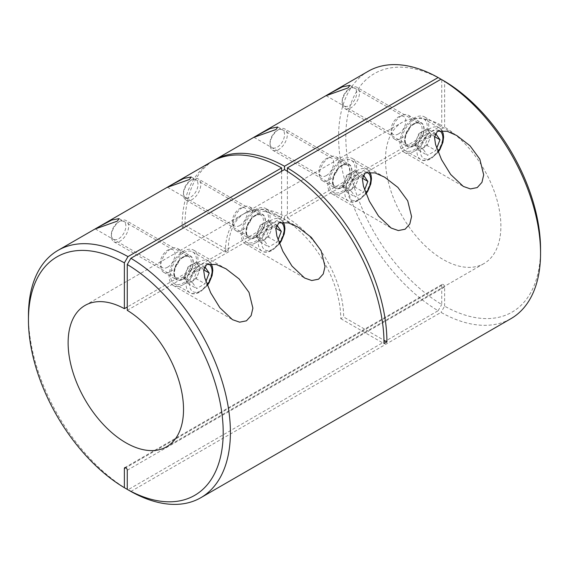 <?xml version="1.0" encoding="UTF-8"?>
<svg xmlns="http://www.w3.org/2000/svg" width="569" height="569" viewBox="0 0 569 569"><rect width="100%" height="100%" fill="white"/><g stroke="black" fill="none" stroke-linecap="round" stroke-linejoin="round"><path stroke-width="0.43" stroke-dasharray="2.85 2.13" d="M398.464 133.921A10.406 6.01 120 0 0 405.256 124.753A10.406 6.01 120 0 0 403.663 116.417A10.406 6.01 120 0 0 398.464 116.93A10.406 6.01 120 0 0 391.664 126.098A10.406 6.01 120 0 0 393.257 134.433A10.406 6.01 120 0 0 398.464 133.921M326.336 175.565A10.406 6.01 120 0 0 333.128 166.397A10.406 6.01 120 0 0 331.535 158.061A10.406 6.01 120 0 0 326.336 158.573A10.406 6.01 120 0 0 319.536 167.741A10.406 6.01 120 0 0 321.129 176.077A10.406 6.01 120 0 0 326.336 175.565M239.784 225.53A10.406 6.01 120 0 0 246.576 216.362A10.406 6.01 120 0 0 244.983 208.026A10.406 6.01 120 0 0 239.784 208.546A10.406 6.01 120 0 0 232.984 217.714A10.406 6.01 120 0 0 234.577 226.049A10.406 6.01 120 0 0 239.784 225.53M167.656 267.174A10.406 6.01 120 0 0 174.448 258.006A10.406 6.01 120 0 0 172.855 249.67A10.406 6.01 120 0 0 167.656 250.182A10.406 6.01 120 0 0 160.856 259.357A10.406 6.01 120 0 0 162.45 267.693A10.406 6.01 120 0 0 167.656 267.174M414.332 145.828A13.77 7.952 120 0 0 423.322 133.694A13.77 7.952 120 0 0 421.216 122.662A13.77 7.952 120 0 0 414.332 123.345A13.77 7.952 120 0 0 405.334 135.479A13.77 7.952 120 0 0 407.44 146.51A13.77 7.952 120 0 0 414.332 145.828M401.344 138.338A13.77 7.952 120 0 0 410.341 126.204A13.77 7.952 120 0 0 408.229 115.166A13.77 7.952 120 0 0 401.344 115.848A13.77 7.952 120 0 0 392.347 127.982A13.77 7.952 120 0 0 394.459 139.021A13.77 7.952 120 0 0 401.344 138.338M414.332 151.247A20.399 11.778 120 0 0 427.653 133.267A20.399 11.778 120 0 0 424.531 116.922A20.399 11.778 120 0 0 414.332 117.932A20.399 11.778 120 0 0 401.003 135.906A20.399 11.778 120 0 0 404.125 152.257A20.399 11.778 120 0 0 414.332 151.247M342.204 187.471A13.77 7.952 120 0 0 351.194 175.337A13.77 7.952 120 0 0 349.089 164.306A13.77 7.952 120 0 0 342.204 164.989A13.77 7.952 120 0 0 333.206 177.123A13.77 7.952 120 0 0 335.319 188.154A13.77 7.952 120 0 0 342.204 187.471M329.216 179.975A13.77 7.952 120 0 0 338.214 167.841A13.77 7.952 120 0 0 336.101 156.809A13.77 7.952 120 0 0 329.216 157.492A13.77 7.952 120 0 0 320.226 169.626A13.77 7.952 120 0 0 322.331 180.657A13.77 7.952 120 0 0 329.216 179.975M342.204 192.884A20.399 11.778 120 0 0 355.525 174.911A20.399 11.778 120 0 0 352.403 158.559A20.399 11.778 120 0 0 342.204 159.569A20.399 11.778 120 0 0 328.875 177.549A20.399 11.778 120 0 0 332.004 193.894A20.399 11.778 120 0 0 342.204 192.884M255.652 237.444A13.77 7.952 120 0 0 264.642 225.31A13.77 7.952 120 0 0 262.537 214.271A13.77 7.952 120 0 0 255.652 214.954A13.77 7.952 120 0 0 246.654 227.088A13.77 7.952 120 0 0 248.767 238.127A13.77 7.952 120 0 0 255.652 237.444M242.664 229.947A13.77 7.952 120 0 0 251.662 217.813A13.77 7.952 120 0 0 249.549 206.782A13.77 7.952 120 0 0 242.664 207.457A13.77 7.952 120 0 0 233.674 219.598A13.77 7.952 120 0 0 235.779 230.63A13.77 7.952 120 0 0 242.664 229.947M255.652 242.856A20.399 11.778 120 0 0 268.973 224.883A20.399 11.778 120 0 0 265.851 208.531A20.399 11.778 120 0 0 255.652 209.541A20.399 11.778 120 0 0 242.323 227.522A20.399 11.778 120 0 0 245.452 243.866A20.399 11.778 120 0 0 255.652 242.856M183.524 279.087A13.77 7.952 120 0 0 192.521 266.953A13.77 7.952 120 0 0 190.409 255.915A13.77 7.952 120 0 0 183.524 256.598A13.77 7.952 120 0 0 174.527 268.732A13.77 7.952 120 0 0 176.639 279.77A13.77 7.952 120 0 0 183.524 279.087M170.536 271.591A13.77 7.952 120 0 0 179.534 259.457A13.77 7.952 120 0 0 177.421 248.418A13.77 7.952 120 0 0 170.536 249.101A13.77 7.952 120 0 0 161.546 261.235A13.77 7.952 120 0 0 163.652 272.274A13.77 7.952 120 0 0 170.536 271.591M183.524 284.5A20.399 11.778 120 0 0 196.853 266.52A20.399 11.778 120 0 0 193.723 250.175A20.399 11.778 120 0 0 183.524 251.185A20.399 11.778 120 0 0 170.195 269.165A20.399 11.778 120 0 0 173.325 285.51A20.399 11.778 120 0 0 183.524 284.5M130.87 491.452L441.018 312.388A142.805 82.448 -120 0 0 510.976 318.64M540.55 249.101A137.705 79.504 60 0 1 444.624 306.143L441.018 312.388M368.171 71.296A142.805 82.448 -120 0 0 346.009 184.797A142.805 82.448 -120 0 0 438.13 310.724L127.982 489.788A142.805 82.448 60 0 1 28.45 315.731M211.654 161.66A142.805 82.448 -120 0 0 182.08 227.031L225.36 252.017A81.602 47.113 60 0 1 242.259 214.662A81.602 47.113 60 0 1 281.612 217.891L127.264 307.004M213.112 160.856A142.805 82.448 -120 0 0 184.968 225.367L182.08 227.031M184.968 225.367L228.24 250.353A81.602 47.113 60 0 1 245.139 212.998A81.602 47.113 60 0 1 284.5 216.227L441.736 125.45L441.736 79.632L441.018 79.212M287.388 171.34L287.388 217.891L444.624 127.115A81.602 47.113 60 0 1 496.758 199.093A81.602 47.113 60 0 1 483.977 263.561A81.602 47.113 60 0 1 402.375 216.44A81.602 47.113 60 0 1 402.375 122.221A81.602 47.113 60 0 1 441.736 125.45M287.388 217.891A81.602 47.113 60 0 1 343.64 316.983L383.997 340.276M127.264 310.34L284.5 219.556A81.602 47.113 60 0 1 340.76 318.647L343.64 316.983M228.24 250.353L225.36 252.017M444.624 127.115L444.624 81.296M284.5 219.556L284.5 216.227M444.624 306.143L444.624 286.996A2.041 1.181 -120 0 0 443.18 284.5A2.041 1.181 -120 0 0 442.156 284.4A2.041 1.181 -120 0 0 441.736 285.332L441.736 304.479A137.705 79.504 60 0 1 345.81 136.674A137.705 79.504 60 0 1 441.736 79.632M281.612 171.241L281.612 217.891M340.76 318.647L384.032 343.633M438.13 310.724L441.736 304.479M423.286 149.405L414.637 144.405L418.805 150.344L422.98 147.933A10.228 5.903 120 0 0 429.246 140.145A10.228 5.903 120 0 0 429.246 131.795A10.228 5.903 120 0 0 422.98 131.233L418.805 133.644L427.461 138.644L423.286 149.405L427.461 155.344L435.811 150.522L436.693 148.253M414.332 119.597A18.357 10.598 120 0 0 402.333 135.778A18.357 10.598 120 0 0 405.149 150.486A18.357 10.598 120 0 0 414.332 149.576A18.357 10.598 120 0 0 426.323 133.402A18.357 10.598 120 0 0 423.507 118.686A18.357 10.598 120 0 0 414.332 119.597M350.803 87.918L350.803 87.918A12.241 7.07 120 0 0 342.147 102.911A12.241 7.07 120 0 0 344.686 108.515A12.241 7.07 120 0 0 350.803 107.904A12.241 7.07 120 0 0 358.804 97.121A12.241 7.07 120 0 0 356.927 87.313A12.241 7.07 120 0 0 350.803 87.918L349.416 88.721A10.27 5.932 120 0 0 342.147 101.303A10.27 5.932 120 0 0 349.416 105.5A10.27 5.932 120 0 0 356.678 92.918A10.27 5.932 120 0 0 349.416 88.721L350.803 87.918M434.958 134.312L427.461 138.644M414.637 144.405L418.805 133.644M435.811 133.822L427.155 128.822L422.98 131.233A10.228 5.903 120 0 0 416.721 139.028A10.228 5.903 120 0 0 416.721 147.371A10.228 5.903 120 0 0 422.98 147.933L427.155 145.522L435.811 150.522M427.155 128.822L431.33 134.761L434.531 136.61M431.33 134.761L427.155 145.522M418.805 150.344L427.461 155.344M351.165 191.042L342.51 186.049L346.685 191.988L350.86 189.577A10.228 5.903 120 0 0 357.119 181.788A10.228 5.903 120 0 0 357.119 173.438A10.228 5.903 120 0 0 350.86 172.876L346.685 175.288L355.341 180.288L351.165 191.042L355.341 196.981L363.683 192.166L364.565 189.897M342.204 161.24A18.357 10.598 120 0 0 330.205 177.414A18.357 10.598 120 0 0 333.021 192.13A18.357 10.598 120 0 0 342.204 191.22A18.357 10.598 120 0 0 354.195 175.039A18.357 10.598 120 0 0 351.379 160.33A18.357 10.598 120 0 0 342.204 161.24M278.675 129.561L278.675 129.561A12.241 7.07 120 0 0 270.026 144.554A12.241 7.07 120 0 0 272.558 150.152A12.241 7.07 120 0 0 278.675 149.547A12.241 7.07 120 0 0 286.676 138.765A12.241 7.07 120 0 0 284.799 128.957A12.241 7.07 120 0 0 278.675 129.561L277.288 130.365A10.27 5.932 120 0 0 270.026 142.947A10.27 5.932 120 0 0 277.288 147.143A10.27 5.932 120 0 0 284.55 134.554A10.27 5.932 120 0 0 277.288 130.365L278.675 129.561M362.837 175.956L355.341 180.288M342.51 186.049L346.685 175.288M363.683 175.465L355.035 170.465L350.86 172.876A10.228 5.903 120 0 0 344.594 180.665A10.228 5.903 120 0 0 344.594 189.015A10.228 5.903 120 0 0 350.86 189.577L355.035 187.165L363.683 192.166M355.035 170.465L359.203 176.404L362.403 178.253M359.203 176.404L355.035 187.165M346.685 191.988L355.341 196.981M264.613 241.014L255.958 236.014L260.133 241.953L264.308 239.549A10.228 5.903 120 0 0 270.567 231.754A10.228 5.903 120 0 0 270.567 223.404A10.228 5.903 120 0 0 264.308 222.849L260.133 225.26L268.788 230.253L264.613 241.014L268.788 246.953L277.131 242.131L278.013 239.869M255.652 211.206A18.357 10.598 120 0 0 243.653 227.387A18.357 10.598 120 0 0 246.469 242.102A18.357 10.598 120 0 0 255.652 241.192A18.357 10.598 120 0 0 267.643 225.011A18.357 10.598 120 0 0 264.827 210.302A18.357 10.598 120 0 0 255.652 211.206M192.123 179.534L192.123 179.534A12.241 7.07 120 0 0 183.474 194.52A12.241 7.07 120 0 0 186.006 200.124A12.241 7.07 120 0 0 192.123 199.52A12.241 7.07 120 0 0 200.124 188.73A12.241 7.07 120 0 0 198.247 178.922A12.241 7.07 120 0 0 192.123 179.534L190.736 180.33A10.27 5.932 120 0 0 183.474 192.919A10.27 5.932 120 0 0 190.736 197.109A10.27 5.932 120 0 0 197.998 184.527A10.27 5.932 120 0 0 190.736 180.33L192.123 179.534M276.285 225.929L268.788 230.253M255.958 236.014L260.133 225.26M277.131 225.438L268.483 220.438L264.308 222.849A10.228 5.903 120 0 0 258.042 230.637A10.228 5.903 120 0 0 258.042 238.987A10.228 5.903 120 0 0 264.308 239.549L268.483 237.138L277.131 242.131M268.483 220.438L272.651 226.377L275.851 228.219M272.651 226.377L268.483 237.138M260.133 241.953L268.788 246.953M192.486 282.658L183.83 277.658L188.005 283.597L192.18 281.186A10.228 5.903 120 0 0 198.439 273.397A10.228 5.903 120 0 0 198.439 265.047A10.228 5.903 120 0 0 192.18 264.493L188.005 266.897L196.661 271.897L192.486 282.658L196.661 288.597L205.011 283.775L205.886 281.506M183.524 252.849A18.357 10.598 120 0 0 171.525 269.03A18.357 10.598 120 0 0 174.342 283.746A18.357 10.598 120 0 0 183.524 282.836A18.357 10.598 120 0 0 195.516 266.655A18.357 10.598 120 0 0 192.706 251.939A18.357 10.598 120 0 0 183.524 252.849M120.002 221.17L120.002 221.17A12.241 7.07 120 0 0 111.346 236.163A12.241 7.07 120 0 0 113.878 241.768A12.241 7.07 120 0 0 120.002 241.164A12.241 7.07 120 0 0 127.997 230.374A12.241 7.07 120 0 0 126.119 220.566A12.241 7.07 120 0 0 120.002 221.17L118.608 221.974A10.27 5.932 120 0 0 111.346 234.556A10.27 5.932 120 0 0 118.608 238.752A10.27 5.932 120 0 0 125.87 226.17A10.27 5.932 120 0 0 118.608 221.974L120.002 221.17M204.157 267.572L196.661 271.897M183.83 277.658L188.005 266.897M205.011 267.074L196.355 262.081L192.18 264.493A10.228 5.903 120 0 0 185.914 272.281A10.228 5.903 120 0 0 185.914 280.631A10.228 5.903 120 0 0 192.18 281.186L196.355 278.782L205.011 283.775M196.355 262.081L200.53 268.02L203.723 269.862M200.53 268.02L196.355 278.782M188.005 283.597L196.661 288.597M127.264 470.222L444.624 286.996M441.736 285.332L125.82 467.725M429.908 158.573A18.357 10.598 -60 0 1 420.726 159.484A18.357 10.598 -60 0 1 417.916 144.768A18.357 10.598 -60 0 1 429.908 128.594A18.357 10.598 -60 0 1 439.09 127.684A18.357 10.598 -60 0 1 441.9 142.392A18.357 10.598 -60 0 1 429.908 158.573M439.133 130.564A15.911 9.189 120 0 0 431.636 131.588A15.911 9.189 120 0 0 420.384 151.077A15.911 9.189 120 0 0 431.636 157.577A15.911 9.189 120 0 0 437.959 151.681M414.332 145.579A13.464 7.774 120 0 0 423.848 129.092A13.464 7.774 120 0 0 414.332 123.594A13.464 7.774 120 0 0 404.808 140.081A13.464 7.774 120 0 0 414.332 145.579M413.464 124.092A12.241 7.07 -60 0 1 419.581 123.487A12.241 7.07 -60 0 1 421.458 133.295A12.241 7.07 -60 0 1 413.464 144.085A12.241 7.07 -60 0 1 407.34 144.69A12.241 7.07 -60 0 1 405.469 134.881A12.241 7.07 -60 0 1 413.464 124.092M357.78 200.217A18.357 10.598 -60 0 1 348.598 201.127A18.357 10.598 -60 0 1 345.788 186.412A18.357 10.598 -60 0 1 357.78 170.231A18.357 10.598 -60 0 1 366.962 169.32A18.357 10.598 -60 0 1 369.779 184.036A18.357 10.598 -60 0 1 357.78 200.217M367.005 172.208A15.911 9.189 120 0 0 359.508 173.232A15.911 9.189 120 0 0 348.264 192.72A15.911 9.189 120 0 0 359.508 199.214A15.911 9.189 120 0 0 365.831 193.325M342.204 187.222A13.464 7.774 120 0 0 351.72 170.736A13.464 7.774 120 0 0 342.204 165.238A13.464 7.774 120 0 0 332.68 181.724A13.464 7.774 120 0 0 342.204 187.222M341.336 165.735A12.241 7.07 -60 0 1 347.453 165.131A12.241 7.07 -60 0 1 349.33 174.939A12.241 7.07 -60 0 1 341.336 185.722A12.241 7.07 -60 0 1 335.219 186.333A12.241 7.07 -60 0 1 333.342 176.525A12.241 7.07 -60 0 1 341.336 165.735M271.228 250.189A18.357 10.598 -60 0 1 262.046 251.093A18.357 10.598 -60 0 1 259.236 236.384A18.357 10.598 -60 0 1 271.228 220.203A18.357 10.598 -60 0 1 280.41 219.293A18.357 10.598 -60 0 1 283.22 234.008A18.357 10.598 -60 0 1 271.228 250.189M280.453 222.173A15.911 9.189 120 0 0 272.956 223.204A15.911 9.189 120 0 0 261.704 242.693A15.911 9.189 120 0 0 272.956 249.186A15.911 9.189 120 0 0 279.279 243.297M255.652 237.195A13.464 7.774 120 0 0 265.168 220.701A13.464 7.774 120 0 0 255.652 215.203A13.464 7.774 120 0 0 246.128 231.697A13.464 7.774 120 0 0 255.652 237.195M254.784 215.708A12.241 7.07 -60 0 1 260.901 215.096A12.241 7.07 -60 0 1 262.778 224.911A12.241 7.07 -60 0 1 254.784 235.694A12.241 7.07 -60 0 1 248.66 236.299A12.241 7.07 -60 0 1 246.79 226.49A12.241 7.07 -60 0 1 254.784 215.708M199.1 291.826A18.357 10.598 -60 0 1 189.925 292.736A18.357 10.598 -60 0 1 187.109 278.028A18.357 10.598 -60 0 1 199.1 261.847A18.357 10.598 -60 0 1 208.282 260.936A18.357 10.598 -60 0 1 211.099 275.645A18.357 10.598 -60 0 1 199.1 291.826M208.325 263.817A15.911 9.189 120 0 0 200.836 264.841A15.911 9.189 120 0 0 189.584 284.329A15.911 9.189 120 0 0 200.836 290.83A15.911 9.189 120 0 0 207.152 284.941M183.524 278.838A13.464 7.774 120 0 0 193.04 262.345A13.464 7.774 120 0 0 183.524 256.847A13.464 7.774 120 0 0 174 273.34A13.464 7.774 120 0 0 183.524 278.838M182.656 257.344A12.241 7.07 -60 0 1 188.78 256.74A12.241 7.07 -60 0 1 190.651 266.548A12.241 7.07 -60 0 1 182.656 277.338A12.241 7.07 -60 0 1 176.539 277.942A12.241 7.07 -60 0 1 174.662 268.134A12.241 7.07 -60 0 1 182.656 257.344M349.885 85.371L403.663 116.417M277.757 127.008L331.535 158.061M191.205 176.98L244.983 208.026M119.077 218.624L172.855 249.67M408.229 115.166L421.216 122.662M424.531 116.922L456.786 135.543M336.101 156.809L349.089 164.306M352.403 158.559L384.658 177.187M249.549 206.782L262.537 214.271M265.851 208.531L298.106 227.152M177.421 248.418L190.409 255.915M193.723 250.175L225.978 268.796M166.625 446.779L483.977 263.561M85.023 305.439L242.259 214.662M245.139 212.998L402.375 122.221M124.803 467.626L442.156 284.4M173.325 285.51L232.493 319.671M163.652 272.274L176.639 279.77M245.452 243.866L304.621 278.028M235.779 230.63L248.767 238.127M332.004 193.894L391.173 228.055M322.331 180.657L335.319 188.154M404.125 152.257L463.301 186.419M394.459 139.021L407.44 146.51M95.336 228.944L162.45 267.693M167.464 187.301L234.577 226.049M254.016 137.328L321.129 176.077M326.144 95.692L393.257 134.433M405.149 150.486L420.726 159.484C423.087 161.169 426.551 160.906 431.131 158.694L438.158 152.186M344.686 108.515L407.34 144.69C402.461 143.153 406.358 127.933 414.076 124.156C417.497 122.861 419.332 122.641 419.581 123.487L356.927 87.313M342.147 101.303L342.147 102.911M423.507 118.686L439.09 127.684L441.843 130.322M333.021 192.13L348.598 201.127C350.959 202.806 354.43 202.55 359.003 200.338L366.031 193.83M272.558 150.152L335.219 186.333C330.333 184.79 334.231 169.576 341.948 165.799C345.369 164.505 347.204 164.285 347.453 165.131L284.799 128.957M270.026 142.947L270.026 144.554M351.379 160.33L366.962 169.32L369.715 171.966M246.469 242.102L262.046 251.093C264.407 252.778 267.878 252.515 272.451 250.31L279.479 243.802M186.006 200.124L248.66 236.299C243.781 234.762 247.679 219.542 255.396 215.765C258.817 214.477 260.652 214.257 260.901 215.096L198.247 178.922M183.474 192.919L183.474 194.52M264.827 210.302L280.41 219.293L283.163 221.938M174.342 283.746L189.925 292.736C192.279 294.422 195.75 294.159 200.324 291.947L207.351 285.446M113.878 241.768L176.539 277.942C171.66 276.406 175.551 261.185 183.268 257.408C186.689 256.121 188.524 255.894 188.78 256.74L126.119 220.566M111.346 234.556L111.346 236.163M192.706 251.939L208.282 260.936L211.035 263.582"/><path stroke-width="0.85" d="M329.088 93.871L342.51 86.808L349.885 85.371L348.136 87.875L326.144 95.692L329.088 93.871M256.96 135.507L270.382 128.452L277.757 127.008L276.008 129.519L254.016 137.328L256.96 135.507M170.408 185.48L183.83 178.417L191.205 176.98L189.456 179.484L167.464 187.301L170.408 185.48M98.281 227.123L111.709 220.061L119.077 218.624L117.328 221.128L95.336 228.944L98.281 227.123M437.383 131.24L447.12 131.261L456.786 135.543L469.994 145.749L479.816 159.149L483.693 174.903L481.943 182.364L477.249 187.571L470.456 188.922L463.301 186.419L450.669 174.47L441.508 159.583L435.548 144.498L434.503 137.193L437.383 131.24M365.255 172.884L374.992 172.905L384.658 177.187L397.866 187.393L407.696 200.793L411.565 216.547L409.815 224.001L405.121 229.215L398.328 230.559L391.173 228.055L378.541 216.113L369.381 201.227L363.427 186.141L362.375 178.83L365.255 172.884M278.703 222.849L288.44 222.87L298.106 227.152L311.314 237.358L321.144 250.765L325.013 266.52L323.263 273.974L318.569 279.187L311.776 280.531L304.621 278.028L291.989 266.086L282.829 251.199L276.875 236.114L275.823 228.802L278.703 222.849M206.575 264.493L216.312 264.514L225.978 268.796L239.186 279.002L249.016 292.402L252.885 308.156L251.135 315.617L246.441 320.824L239.649 322.175L232.493 319.671L219.862 307.722L210.701 292.843L204.748 277.757L203.695 270.446L206.575 264.493M130.87 258.276A142.805 82.448 60 0 1 222.991 384.203A142.805 82.448 60 0 1 200.829 497.704A142.805 82.448 60 0 1 130.87 491.452L127.264 489.368A137.705 79.504 -120 0 0 223.19 432.326A137.705 79.504 -120 0 0 127.264 264.521L130.87 258.276L284.5 169.576A142.805 82.448 -120 0 1 384.032 343.633L386.92 341.969A142.805 82.448 -120 0 0 287.388 167.912L287.388 171.34M200.829 497.704L510.976 318.64A142.805 82.448 -120 0 0 540.55 253.269A142.805 82.448 -120 0 0 441.018 79.212L287.388 167.912M438.13 77.548L284.5 166.248A142.805 82.448 -120 0 0 214.541 159.996L368.171 71.296A142.805 82.448 -120 0 1 438.13 77.548L444.624 81.296A137.705 79.504 60 0 1 540.55 249.101L540.55 253.269M127.982 489.788L124.376 487.704A137.705 79.504 -120 0 1 28.45 319.899L28.45 315.731A142.805 82.448 60 0 1 58.024 250.36A142.805 82.448 60 0 1 127.982 256.612L124.376 262.857L124.376 308.675L127.264 307.004M58.024 250.36L211.654 161.66A142.805 82.448 -120 0 1 281.612 167.912L127.982 256.612M214.541 159.996A142.805 82.448 -120 0 0 213.112 160.856M127.264 264.521L127.264 310.34A81.602 47.113 60 0 1 179.406 382.318A81.602 47.113 60 0 1 166.625 446.779A81.602 47.113 60 0 1 85.023 399.666A81.602 47.113 60 0 1 85.023 305.439A81.602 47.113 60 0 1 124.376 308.675M284.5 166.248L284.5 169.576M125.82 467.725L124.376 468.557A2.041 1.181 60 0 1 124.803 467.626A2.041 1.181 60 0 1 125.82 467.725A2.041 1.181 60 0 1 127.264 470.222L127.264 489.368M124.376 262.857A137.705 79.504 -120 0 0 28.45 319.899M124.376 468.557L124.376 487.704M281.612 167.912L281.612 171.241M383.997 340.276L386.92 341.969M434.531 136.61L439.986 139.761L435.811 133.822L434.958 134.312M439.986 139.761L436.693 148.253M362.403 178.253L367.859 181.404L363.683 175.465L362.837 175.956M367.859 181.404L364.565 189.897M275.851 228.219L281.306 231.377L277.131 225.438L276.285 225.929M281.306 231.377L278.013 239.869M203.723 269.862L209.186 273.013L205.011 267.074L204.157 267.572M209.186 273.013L205.886 281.506M437.959 151.681A15.911 9.189 120 0 0 439.133 130.564M365.831 193.325A15.911 9.189 120 0 0 367.005 172.208M279.279 243.297A15.911 9.189 120 0 0 280.453 222.173M207.152 284.941A15.911 9.189 120 0 0 208.325 263.817M438.158 152.186L439.993 149.384L442.91 142.307L443.607 137.15L443.201 133.544L441.843 130.322M366.031 193.83L367.866 191.028L370.782 183.951L371.479 178.794L371.073 175.188L369.715 171.966M279.479 243.802L281.314 241L284.23 233.916L284.927 228.766L284.521 225.16L283.163 221.938M207.351 285.446L209.186 282.644L212.102 275.56L212.799 270.41L212.393 266.797L211.035 263.582"/></g></svg>

